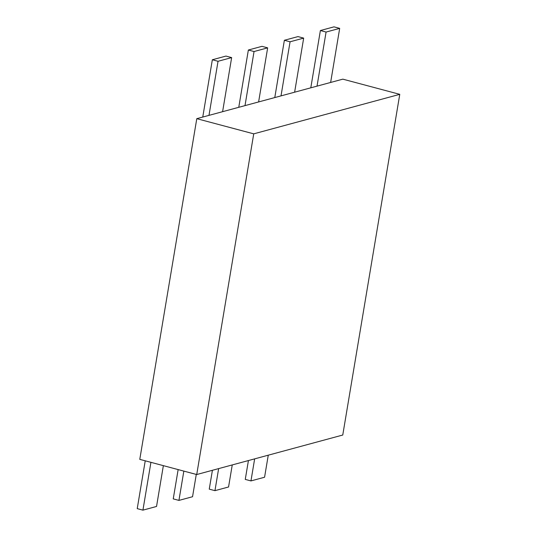 <?xml version="1.0" encoding="UTF-8"?>
<svg xmlns="http://www.w3.org/2000/svg" width="537" height="537" viewBox="0 0 537 537"><rect width="100%" height="100%" fill="white"/><g stroke="black" fill="none" stroke-linecap="round" stroke-linejoin="round"><path stroke-width="0.81" d="M253.733 133.847L196.79 118.67L342.834 79.154L399.77 94.337L253.733 133.847L196.723 474.54L342.76 435.03L399.77 94.337M196.79 118.67L139.781 459.363L196.723 474.54M339.686 28.367L326.08 32.052L320.381 30.535L333.994 26.85L339.686 28.367L330.638 82.456M320.381 30.535L310.795 87.826M326.08 32.052L317.025 86.142M303.673 38.114L290.067 41.792L284.368 40.275L297.981 36.597L303.673 38.114L294.625 92.203M284.368 40.275L274.783 97.566M290.067 41.792L281.012 95.881M267.661 47.853L254.048 51.539L248.356 50.022L261.969 46.336L267.661 47.853L258.612 101.943M248.356 50.022L238.77 107.313M254.048 51.539L245 105.628M231.648 57.6L218.035 61.285L212.343 59.761L225.956 56.083L231.648 57.6L222.6 111.689M212.343 59.761L202.758 117.053M218.035 61.285L208.987 115.368M163.362 465.646L156.535 506.465L142.923 510.15L137.23 508.633L145.232 460.813M150.924 462.33L142.923 510.15M196.28 474.426L192.548 496.725L178.935 500.403L173.243 498.886L178.143 469.586M183.842 471.11L178.935 500.403M232.252 464.928L228.561 486.978L214.948 490.664L209.255 489.147L212.41 470.298M218.64 468.613L214.948 490.664M268.265 455.181L264.573 477.239L250.96 480.917L245.268 479.4L248.423 460.551M254.652 458.867L250.96 480.917"/></g></svg>
